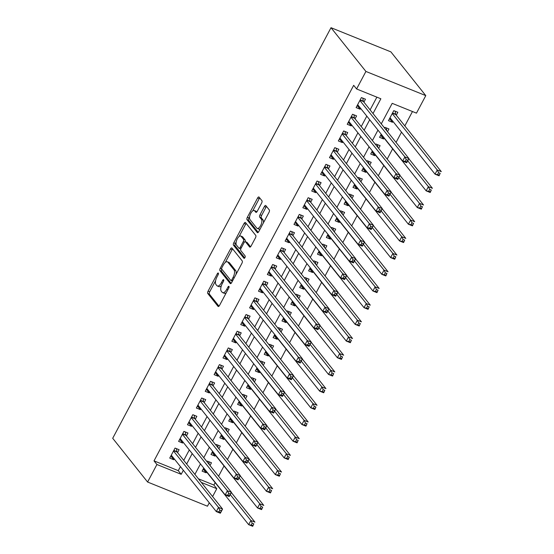 <?xml version="1.0" encoding="UTF-8"?>
<svg xmlns="http://www.w3.org/2000/svg" width="554" height="554" viewBox="0 0 554 554"><rect width="100%" height="100%" fill="white"/><g stroke="black" fill="none" stroke-linecap="round" stroke-linejoin="round"><path stroke-width="0.83" d="M218.345 273.094A1.33 0.575 -68 0 0 218.234 273.011A1.33 0.575 -68 0 0 217.334 273.738L208.082 291.148A1.897 0.824 -68 0 0 207.778 293.502L218.054 306.383A1.897 0.824 -68 0 0 218.214 306.507A1.897 0.824 -68 0 0 219.502 305.462L228.754 288.052A1.33 0.575 -68 0 0 228.961 286.404A1.33 0.575 -68 0 0 228.85 286.321A1.33 0.575 -68 0 0 227.957 287.048L226.759 289.306A6.08 2.625 -68 0 1 222.653 292.651A6.08 2.625 -68 0 1 222.14 292.256L221.288 291.182A6.08 2.625 -68 0 1 222.244 283.648L223.442 281.397A1.33 0.575 -68 0 0 223.657 279.749A1.33 0.575 -68 0 0 223.546 279.666A1.33 0.575 -68 0 0 222.646 280.393L221.448 282.651A6.08 2.625 -68 0 1 217.348 285.996A6.08 2.625 -68 0 1 216.836 285.601L215.977 284.527A6.08 2.625 -68 0 1 216.939 276.993L218.137 274.742A1.33 0.575 -68 0 0 218.345 273.094M261.627 203.055A1.897 0.824 -68 0 0 261.924 200.7L259.043 197.086A1.897 0.824 -68 0 0 258.884 196.961A1.897 0.824 -68 0 0 257.603 198.007L247.326 217.341A1.897 0.824 -68 0 0 247.022 219.696L257.298 232.576A1.897 0.824 -68 0 0 257.458 232.701A1.897 0.824 -68 0 0 258.739 231.655L269.022 212.321A1.897 0.824 -68 0 0 269.32 209.966L265.837 205.603A1.897 0.824 -68 0 0 265.678 205.479A1.897 0.824 -68 0 0 264.397 206.524L259.999 214.8A1.897 0.824 -68 0 0 259.694 217.154L261.426 219.315A5.083 2.195 -68 0 1 260.886 225.076A5.083 2.195 -68 0 1 257.195 228.414A5.083 2.195 -68 0 1 256.765 228.082L249.999 219.606A5.083 2.195 -68 0 1 250.533 213.844A5.083 2.195 -68 0 1 254.231 210.506A5.083 2.195 -68 0 1 254.66 210.839L255.789 212.251A1.897 0.824 -68 0 0 255.948 212.376A1.897 0.824 -68 0 0 257.229 211.33L261.627 203.055M156.921 464.508L154.012 460.866L353.687 85.323L356.596 88.972L365.917 71.445L331.015 27.7L112.704 438.29L147.599 482.035L156.921 464.508L181.193 474.307L183.339 470.27M231.953 248.04A1.897 0.824 -68 0 0 231.794 247.915A1.897 0.824 -68 0 0 230.512 248.961L220.229 268.295A1.897 0.824 -68 0 0 219.931 270.65L230.208 283.53A1.897 0.824 -68 0 0 230.367 283.648A1.897 0.824 -68 0 0 231.648 282.602L241.932 263.275A1.897 0.824 -68 0 0 242.23 260.92L231.953 248.04M233.781 242.818L244.058 223.484A1.897 0.824 -68 0 1 245.339 222.438A1.897 0.824 -68 0 1 245.498 222.563L255.775 235.443A1.897 0.824 -68 0 1 255.477 237.798L251.073 246.073A1.897 0.824 -68 0 1 249.792 247.119A1.897 0.824 -68 0 1 249.632 246.994L245.464 241.773A1.897 0.824 -68 0 0 245.304 241.648A1.897 0.824 -68 0 0 244.023 242.694L241.108 248.178A1.897 0.824 -68 0 0 240.803 250.533L245.145 255.976A1.33 0.575 -68 0 1 245.007 257.478A1.33 0.575 -68 0 1 244.037 258.351A1.33 0.575 -68 0 1 243.926 258.268L233.476 245.173A1.897 0.824 -68 0 1 233.781 242.818L235.395 243.469L236.149 242.056M392.966 121.43L392.509 122.289L389.559 118.591M396.283 115.19L397.834 112.275L393.79 110.641L388.465 120.654L392.509 122.289M384.088 138.119L383.631 138.978L380.688 135.28M387.509 131.693L388.956 128.964L384.912 127.33L384.559 127.995M375.217 154.808L374.76 155.667L371.81 151.969M378.631 148.382L380.086 145.654L376.041 144.019L375.681 144.691M366.339 171.498L365.882 172.356L362.939 168.665M369.76 165.078L371.208 162.343L367.164 160.708L366.81 161.38M357.469 188.194L357.011 189.046L354.061 185.355M360.883 181.767L362.337 179.032L358.293 177.405L357.932 178.069M348.591 204.883L348.134 205.742L345.19 202.044M352.005 198.457L353.459 195.728L349.415 194.094L349.062 194.759M339.72 221.572L339.263 222.431L336.313 218.733M343.134 215.146L344.588 212.417L340.544 210.783L340.184 211.448M330.842 238.262L330.385 239.12L327.435 235.422M334.256 231.835L335.71 229.107L331.666 227.472L331.313 228.144M321.971 254.951L321.514 255.809L318.564 252.118M325.385 248.531L326.839 245.796L322.788 244.162L322.435 244.833M313.093 271.647L312.636 272.506L309.686 268.808M316.507 265.221L317.961 262.485L313.917 260.858L313.564 261.523M304.222 288.336L303.765 289.195L300.815 285.497M307.636 281.91L309.09 279.181L305.039 277.547L304.686 278.212M295.344 305.025L294.887 305.884L291.937 302.186M298.758 298.599L300.213 295.871L296.168 294.236L295.815 294.908M286.466 321.715L286.016 322.573L283.066 318.875M289.887 315.288L291.335 312.56L287.291 310.926L286.937 311.597M277.596 338.404L277.139 339.263L274.188 335.572M281.01 331.984L282.464 329.249L278.42 327.615L278.06 328.287M268.718 355.1L268.268 355.959L265.318 352.261M272.139 348.674L273.586 345.938L269.542 344.311L269.189 344.976M259.847 371.789L259.39 372.648L256.44 368.95M263.261 365.363L264.715 362.635L260.671 361L260.311 361.665M250.969 388.479L250.512 389.337L247.569 385.639M254.39 382.052L255.837 379.324L251.793 377.69L251.44 378.361M242.098 405.168L241.641 406.027L238.691 402.329M245.512 398.741L246.966 396.013L242.922 394.379L242.562 395.05M233.22 421.857L232.763 422.716L229.82 419.025M236.641 415.438L238.088 412.702L234.044 411.068L233.691 411.74M224.349 438.553L223.892 439.412L220.942 435.714M227.763 432.127L229.218 429.398L225.173 427.764L224.813 428.429M215.471 455.243L215.014 456.101L212.071 452.403M218.892 448.816L220.34 446.088L216.295 444.453L215.942 445.118M177.55 452.632L179.101 449.709L175.057 448.075L169.732 458.089L173.783 459.723L174.233 458.864M186.428 435.943L187.979 433.02L183.935 431.386L178.61 441.399L182.654 443.034L183.111 442.175M195.299 419.246L196.857 416.331L192.806 414.697L187.481 424.71L191.532 426.345L191.982 425.486M204.177 402.557L205.728 399.635L201.684 398.007L196.358 408.021L200.403 409.655L200.86 408.797M213.048 385.868L214.606 382.946L210.555 381.311L205.229 391.325L209.28 392.959L209.737 392.1M221.925 369.179L223.477 366.256L219.432 364.622L214.107 374.636L218.151 376.27L218.608 375.411M230.796 352.489L232.355 349.567L228.303 347.933L222.985 357.946L227.029 359.581L227.486 358.722M239.674 335.793L241.225 332.878L237.181 331.244L231.856 341.257L235.9 342.891L236.357 342.033M248.545 319.104L250.103 316.182L246.059 314.547L240.734 324.568L244.778 326.195L245.235 325.343M257.423 302.415L258.974 299.492L254.93 297.858L249.605 307.872L253.649 309.506L254.106 308.647M266.294 285.726L267.852 282.803L263.808 281.169L258.483 291.182L262.527 292.817L262.984 291.958M275.172 269.036L276.723 266.114L272.679 264.48L267.353 274.493L271.398 276.127L271.855 275.269M284.05 252.34L285.601 249.425L281.557 247.79L276.231 257.804L280.276 259.438L280.733 258.579M292.921 235.651L294.472 232.728L290.428 231.094L285.102 241.115L289.146 242.742L289.603 241.883M301.798 218.962L303.35 216.039L299.305 214.405L293.98 224.418L298.024 226.053L298.481 225.194M310.669 202.272L312.221 199.35L308.176 197.716L302.851 207.729L306.895 209.364L307.352 208.505M319.547 185.576L321.098 182.661L317.054 181.026L311.729 191.04L315.773 192.674L316.23 191.816M328.418 168.887L329.969 165.965L325.925 164.337L320.6 174.351L324.651 175.985L325.101 175.126M337.296 152.198L338.847 149.275L334.803 147.641L329.478 157.661L333.522 159.289L333.979 158.43M346.167 135.508L347.725 132.586L343.674 130.952L338.349 140.965L342.4 142.6L342.857 141.741M355.045 118.819L356.596 115.897L352.552 114.263L347.226 124.276L351.271 125.91L351.728 125.052M154.012 460.866L178.284 470.665L180.431 466.627M183.741 460.395L189.302 449.938M192.619 443.699L198.18 433.249M201.49 427.009L207.051 416.553M210.368 410.32L215.928 399.863M219.239 393.631L224.799 383.174M228.116 376.942L233.677 366.485M236.994 360.245L242.548 349.796M245.865 343.556L251.426 333.099M254.743 326.867L260.297 316.41M263.614 310.178L269.175 299.721M272.492 293.488L278.046 283.032M281.363 276.792L286.924 266.342M290.241 260.103L295.794 249.646M299.112 243.414L304.672 232.957M307.989 226.724L313.55 216.268M316.86 210.028L322.421 199.578M325.738 193.339L331.299 182.882M334.609 176.65L340.17 166.193M343.487 159.961L349.048 149.504M352.358 143.271L357.919 132.815M361.236 126.575L366.796 116.125M370.107 109.886L376.879 97.158M363.916 102.123L365.474 99.208L361.423 97.573L356.104 107.587L360.148 109.221L360.606 108.362M198.429 478.801L213.879 485.041L215.146 482.652M218.567 476.225L224.024 465.962M227.438 459.536L232.902 449.266M236.316 442.847L241.773 432.577M245.187 426.151L250.65 415.888M254.064 409.461L259.521 399.199M262.935 392.772L268.399 382.509M271.813 376.083L277.27 365.813M280.684 359.394L286.148 349.124M289.562 342.697L295.019 332.435M298.44 326.008L303.897 315.745M307.311 309.319L312.768 299.056M316.189 292.63L321.645 282.36M325.06 275.94L330.516 265.671M333.937 259.244L339.394 248.981M342.808 242.555L348.265 232.292M351.686 225.866L357.143 215.603M360.557 209.177L366.014 198.907M369.435 192.487L374.892 182.218M378.306 175.791L383.77 165.528M387.184 159.102L392.641 148.839M396.055 142.413L401.518 132.143M404.829 125.91L412.474 111.534M203.747 468.047L202.099 471.156L206.143 472.791L206.6 471.932M210.014 465.505L211.469 462.777L207.425 461.143L207.064 461.814M215.014 456.101L210.97 454.467L212.625 451.358M223.892 439.412L219.848 437.778L221.503 434.668M232.763 422.716L228.719 421.088L230.374 417.972M241.641 406.027L237.597 404.392L239.252 401.283M250.512 389.337L246.468 387.703L248.123 384.594M259.39 372.648L255.346 371.014L257.001 367.904M268.268 355.959L264.216 354.325L265.872 351.215M277.139 339.263L273.094 337.635L274.749 334.519M286.016 322.573L281.965 320.939L283.62 317.83M294.887 305.884L290.843 304.25L292.498 301.141M303.765 289.195L299.714 287.561L301.369 284.451M312.636 272.506L308.592 270.871L310.247 267.762M321.514 255.809L317.47 254.175L319.118 251.066M330.385 239.12L326.341 237.486L327.996 234.377M339.263 222.431L335.218 220.797L336.867 217.687M348.134 205.742L344.089 204.107L345.744 200.998M357.011 189.046L352.967 187.418L354.615 184.302M365.882 172.356L361.838 170.722L363.493 167.613M374.76 155.667L370.716 154.033L372.371 150.923M383.631 138.978L379.587 137.344L381.242 134.234M381.277 123.881L392.197 103.342L416.469 113.141L425.784 95.62L390.889 51.875L331.015 27.7M213.879 485.041L216.787 488.683L212.597 496.564M209.28 502.797L207.473 506.211L147.599 482.035M425.784 95.62L365.917 71.445M373.015 113.535L380.868 98.771L356.596 88.972M186.65 464.037L192.21 453.581M195.527 447.348L201.088 436.891M204.398 430.659L209.959 420.202M213.276 413.963L218.837 403.513M222.147 397.273L227.708 386.817M231.025 380.584L236.586 370.127M239.896 363.895L245.457 353.438M248.774 347.206L254.334 336.749M257.652 330.509L263.205 320.06M266.522 313.82L272.083 303.363M275.4 297.131L280.954 286.674M284.271 280.442L289.832 269.985M293.149 263.752L298.703 253.296M302.02 247.056L307.581 236.6M310.898 230.367L316.452 219.91M319.769 213.678L325.33 203.221M328.647 196.989L334.207 186.532M337.518 180.292L343.078 169.843M346.395 163.603L351.956 153.146M355.266 146.914L360.827 136.457M364.144 130.225L369.705 119.768M201.337 482.444L216.787 488.683M377.96 130.114L372.399 140.571M369.082 146.81L363.528 157.26M360.211 163.499L354.65 173.956M351.333 180.189L345.779 190.645M342.462 196.878L336.901 207.334M333.584 213.567L328.023 224.024M324.713 230.263L319.152 240.713M315.835 246.952L310.275 257.409M306.964 263.642L301.404 274.098M298.087 280.331L292.526 290.788M289.216 297.027L283.655 307.477M280.338 313.716L274.777 324.173M271.467 330.406L265.906 340.862M262.589 347.095L257.028 357.552M253.711 363.784L248.157 374.241M244.84 380.48L239.28 390.93M235.962 397.17L230.409 407.626M227.092 413.859L221.531 424.316M218.214 430.548L212.66 441.005M209.343 447.237L203.782 457.694M200.465 463.933L194.904 474.383M178.284 470.665L181.193 474.307M206.143 472.791L203.193 469.093M173.783 459.723L170.833 456.025M182.654 443.034L179.704 439.336M191.532 426.345L188.582 422.647M200.403 409.655L197.453 405.957M209.28 392.959L206.33 389.268M218.151 376.27L215.201 372.572M227.029 359.581L224.079 355.883M235.9 342.891L232.95 339.193M244.778 326.195L241.828 322.504M253.649 309.506L250.706 305.815M262.527 292.817L259.577 289.119M271.398 276.127L268.455 272.429M280.276 259.438L277.325 255.74M289.146 242.742L286.203 239.051M298.024 226.053L295.074 222.362M306.895 209.364L303.952 205.666M315.773 192.674L312.823 188.976M324.651 175.985L321.701 172.287M333.522 159.289L330.572 155.598M342.4 142.6L339.45 138.902M351.271 125.91L348.321 122.212M360.148 109.221L357.198 105.523M217.348 285.996L218.962 286.647A6.08 2.625 -68 0 0 221.371 285.67M222.653 292.651L224.273 293.301A6.08 2.625 -68 0 0 226.295 292.678M215.617 280.67L209.696 291.799A1.897 0.824 -68 0 0 209.398 294.153L218.989 306.175M221.766 269.119A1.897 0.824 -68 0 0 221.552 271.301L231.143 283.323M232.638 248.898A1.897 0.824 -68 0 0 232.126 249.612L225.333 262.395M221.988 267.492A1.33 0.575 -68 0 0 221.78 269.14L230.803 280.449A1.33 0.575 -68 0 0 230.914 280.532A1.33 0.575 -68 0 0 231.807 279.798L233.075 277.422A6.08 2.625 -68 0 0 234.03 269.895L227.867 262.167A6.08 2.625 -68 0 0 227.355 261.772A6.08 2.625 -68 0 0 223.255 265.117L221.988 267.492M236.011 274.403A6.08 2.625 -68 0 0 235.651 270.546L234.03 269.895M227.355 261.772L228.975 262.423A6.08 2.625 -68 0 1 229.488 262.818L235.651 270.546M239.12 236.461L245.678 224.141L244.058 223.484M246.184 223.421A1.897 0.824 -68 0 0 245.678 224.141M250.567 246.793L247.084 242.423A1.897 0.824 -68 0 0 246.925 242.299A1.897 0.824 -68 0 0 246.724 242.278M244.75 257.922L235.097 245.824L233.476 245.173M241.142 236.35A5.083 2.195 -68 0 0 240.713 236.018A5.083 2.195 -68 0 0 237.015 239.356A5.083 2.195 -68 0 0 236.482 245.11L238.864 248.102A1.897 0.824 -68 0 0 239.023 248.227A1.897 0.824 -68 0 0 240.304 247.181L243.227 241.689A1.897 0.824 -68 0 0 243.525 239.335L241.142 236.35L242.763 237.001A5.083 2.195 -68 0 0 242.333 236.676L240.713 236.018M245.145 241.62A1.897 0.824 -68 0 0 245.145 239.993L243.525 239.335M242.763 237.001L245.145 239.993M235.395 243.469A1.897 0.824 -68 0 0 235.097 245.824M254.231 210.506L255.851 211.164A5.083 2.195 -68 0 1 256.273 211.489L256.724 212.043M257.195 228.414L258.808 229.065A5.083 2.195 -68 0 0 260.318 228.684M263.399 222.895A5.083 2.195 -68 0 0 263.039 219.973L261.426 219.315M266.522 206.462A1.897 0.824 -68 0 0 266.017 207.175L261.613 215.451A1.897 0.824 -68 0 0 261.315 217.805L263.039 219.973M249.646 216.676L248.94 217.992A1.897 0.824 -68 0 0 248.642 220.347L258.233 232.375M259.729 197.944A1.897 0.824 -68 0 0 259.224 198.664L252.721 210.887M203.429 468.656L204.232 468.968M209.273 464.577L208.81 461.704M203.65 468.234L248.67 524.666L250.886 520.497L254.93 522.124L231.343 492.561M253.808 523.835L252.714 526.3L248.67 524.666L252.922 525.504L253.808 523.835L252.188 523.184L251.301 524.853M252.188 523.184L250.886 520.497L230.249 494.625M252.922 525.504L252.714 526.3M171.872 455.9L171.068 455.589M176.449 448.636L176.934 451.655A1.932 0.838 -68 0 0 177.086 452.05L222.569 509.064L220.353 513.233L216.309 511.598L171.29 455.166M218.941 511.785L216.309 511.598L218.525 507.429L222.569 509.064L221.448 510.767L219.827 510.116L218.941 511.785L220.561 512.436L221.448 510.767M173.506 450.998L218.525 507.429L219.827 510.116M220.353 513.233L220.561 512.436M212.3 451.967L213.11 452.279M218.144 447.888L217.687 445.014M212.521 451.545L257.541 507.976L259.764 503.801L263.808 505.435L240.221 475.872M262.686 507.145L261.585 509.611L257.541 507.976L261.8 508.814L262.686 507.145L261.066 506.494L260.179 508.163M261.066 506.494L259.764 503.801L239.12 477.929M261.8 508.814L261.585 509.611M221.178 435.271L221.981 435.589M227.022 431.199L226.558 428.325M221.399 434.855L266.419 491.287L268.635 487.111L272.679 488.746L249.092 459.176M271.557 490.456L270.463 492.921L266.419 491.287L270.671 492.125L271.557 490.456L269.943 489.805L269.05 491.474M269.943 489.805L268.635 487.111L247.998 461.24M270.671 492.125L270.463 492.921M230.048 418.582L230.859 418.9M235.893 414.503L235.436 411.629M230.27 418.166L275.29 474.598L277.512 470.422L281.557 472.056L257.97 442.487M280.435 473.767L279.341 476.225L275.29 474.598L279.548 475.436L280.435 473.767L278.814 473.109L277.928 474.778M278.814 473.109L277.512 470.422L256.869 444.55M279.548 475.436L279.341 476.225M238.926 401.892L239.73 402.204M244.771 397.814L244.307 394.94M239.148 401.477L284.167 457.902L286.383 453.733L290.428 455.367L266.841 425.797M289.306 457.071L288.212 459.536L284.167 457.902L288.419 458.747L289.306 457.071L287.692 456.42L286.799 458.089M287.692 456.42L286.383 453.733L265.747 427.861M288.419 458.747L288.212 459.536M180.749 439.211L179.939 438.9M185.327 431.947L185.805 434.966A1.932 0.838 -68 0 0 185.964 435.354L231.447 492.368L229.224 496.543L225.18 494.909L180.161 438.477M227.819 495.096L225.18 494.909L227.396 490.733L231.447 492.368L230.319 494.078L228.705 493.427L227.819 495.096L229.432 495.747L230.319 494.078M182.384 434.308L227.396 490.733L228.705 493.427M229.224 496.543L229.432 495.747M189.62 422.522L188.817 422.203M194.198 415.258L194.683 418.27A1.932 0.838 -68 0 0 194.835 418.665L240.318 475.678L238.102 479.854L234.058 478.22L189.039 421.788M236.69 478.407L234.058 478.22L236.274 474.044L240.318 475.678L239.196 477.389L237.576 476.738L236.69 478.407L238.31 479.058L239.196 477.389M191.255 417.619L236.274 474.044L237.576 476.738M238.102 479.854L238.31 479.058M198.498 405.833L197.688 405.514M203.076 398.568L203.553 401.581A1.932 0.838 -68 0 0 203.713 401.975L249.196 458.989L246.973 463.158L242.929 461.53L197.91 405.099M245.567 461.711L242.929 461.53L245.145 457.355L249.196 458.989L248.067 460.699L246.454 460.042L245.567 461.711L247.181 462.368L248.067 460.699M200.132 400.923L245.145 457.355L246.454 460.042M246.973 463.158L247.181 462.368M207.369 389.137L206.566 388.825M211.947 381.872L212.431 384.891A1.932 0.838 -68 0 0 212.584 385.286L258.067 442.3L255.851 446.469L251.807 444.834L206.787 388.409M254.438 445.021L251.807 444.834L254.023 440.665L258.067 442.3L256.945 444.01L255.325 443.352L254.438 445.021L256.059 445.679L256.945 444.01M209.003 384.234L254.023 440.665L255.325 443.352M255.851 446.469L256.059 445.679M247.797 385.203L248.607 385.515M253.642 381.124L253.185 378.25M248.026 384.781L293.038 441.213L295.261 437.044L299.305 438.671L275.719 409.108M298.184 440.382L297.089 442.847L293.038 441.213L297.297 442.05L298.184 440.382L296.563 439.731L295.677 441.399M296.563 439.731L295.261 437.044L274.618 411.172M297.297 442.05L297.089 442.847M216.247 372.447L215.437 372.136M220.824 365.183L221.309 368.202A1.932 0.838 -68 0 0 221.462 368.597L266.945 425.604L264.722 429.779L260.678 428.145L215.658 371.713M263.316 428.332L260.678 428.145L262.901 423.976L266.945 425.604L265.823 427.314L264.203 426.663L263.316 428.332L264.93 428.983L265.823 427.314M217.881 367.544L262.901 423.976L264.203 426.663M264.722 429.779L264.93 428.983M256.675 368.514L257.478 368.826M262.52 364.435L262.063 361.561M256.897 368.091L301.916 424.523L304.132 420.348L308.183 421.982L284.59 392.412M307.054 423.692L305.96 426.158L301.916 424.523L306.168 425.361L307.054 423.692L305.441 423.041L304.555 424.71M305.441 423.041L304.132 420.348L283.496 394.476M306.168 425.361L305.96 426.158M225.118 355.758L224.315 355.446M229.695 348.494L230.18 351.513A1.932 0.838 -68 0 0 230.332 351.901L275.816 408.914L273.6 413.09L269.556 411.456L224.536 355.024M272.187 411.643L269.556 411.456L271.772 407.28L275.816 408.914L274.694 410.625L273.074 409.974L272.187 411.643L273.808 412.294L274.694 410.625M226.752 350.855L271.772 407.28L273.074 409.974M273.6 413.09L273.808 412.294M265.553 351.818L266.356 352.136M271.398 347.746L270.934 344.872M265.775 351.402L310.787 407.834L313.01 403.658L317.054 405.293L293.468 375.723M315.932 407.003L314.838 409.468L310.787 407.834L315.046 408.672L315.932 407.003L314.312 406.352L313.425 408.021M314.312 406.352L313.01 403.658L292.367 377.786M315.046 408.672L314.838 409.468M233.996 339.069L233.186 338.75M238.573 331.804L239.058 334.817A1.932 0.838 -68 0 0 239.21 335.212L284.694 392.225L282.471 396.401L278.427 394.767L233.407 338.335M281.065 394.954L278.427 394.767L280.649 390.591L284.694 392.225L283.572 393.936L281.951 393.285L281.065 394.954L282.678 395.604L283.572 393.936M235.63 334.159L280.649 390.591L281.951 393.285M282.471 396.401L282.678 395.604M274.424 335.128L275.234 335.447M280.269 331.05L279.812 328.176M274.646 334.713L319.665 391.138L321.881 386.969L325.932 388.603L302.339 359.034M324.803 390.314L323.709 392.772L319.665 391.138L323.917 391.983L324.803 390.314L323.19 389.656L322.303 391.325M323.19 389.656L321.881 386.969L301.244 361.097M323.917 391.983L323.709 392.772M242.867 322.38L242.063 322.061M247.444 315.115L247.929 318.128A1.932 0.838 -68 0 0 248.081 318.522L293.565 375.536L291.349 379.705L287.304 378.077L242.285 321.645M289.936 378.257L287.304 378.077L289.52 373.902L293.565 375.536L292.443 377.246L290.822 376.588L289.936 378.257L291.556 378.915L292.443 377.246M244.501 317.47L289.52 373.902L290.822 376.588M291.349 379.705L291.556 378.915M283.302 318.439L284.105 318.751M289.146 314.36L288.682 311.487M283.523 318.024L328.543 374.449L330.759 370.28L334.803 371.914L311.216 342.344M333.681 373.618L332.587 376.083L328.543 374.449L332.795 375.287L333.681 373.618L332.061 372.967L331.174 374.636M332.061 372.967L330.759 370.28L310.115 344.408M332.795 375.287L332.587 376.083M251.745 305.683L250.934 305.372M256.322 298.419L256.807 301.438A1.932 0.838 -68 0 0 256.959 301.833L302.442 358.847L300.22 363.015L296.175 361.381L251.156 304.956M298.814 361.568L296.175 361.381L298.398 357.212L302.442 358.847L301.321 360.557L299.7 359.899L298.814 361.568L300.434 362.226L301.321 360.557M253.379 300.78L298.398 357.212L299.7 359.899M300.22 363.015L300.434 362.226M292.173 301.75L292.983 302.062M298.017 297.671L297.56 294.797M292.394 301.328L337.414 357.759L339.63 353.584L343.681 355.218L320.087 325.655M342.552 356.928L341.458 359.394L337.414 357.759L341.666 358.597L342.552 356.928L340.939 356.277L340.052 357.946M340.939 356.277L339.63 353.584L318.993 327.712M341.666 358.597L341.458 359.394M260.615 288.994L259.812 288.682M265.193 281.73L265.678 284.749A1.932 0.838 -68 0 0 265.83 285.137L311.313 342.15L309.097 346.326L305.053 344.692L260.034 288.26M307.685 344.879L305.053 344.692L307.269 340.523L311.313 342.15L310.192 343.861L308.578 343.21L307.685 344.879L309.305 345.53L310.192 343.861M262.25 284.091L307.269 340.523L308.578 343.21M309.097 346.326L309.305 345.53M301.051 285.054L301.854 285.372M306.895 280.982L306.431 278.108M301.272 284.638L346.292 341.07L348.508 336.894L352.552 338.529L328.965 308.959M351.43 340.239L350.336 342.704L346.292 341.07L350.543 341.908L351.43 340.239L349.809 339.588L348.923 341.257M349.809 339.588L348.508 336.894L327.864 311.023M350.543 341.908L350.336 342.704M269.493 272.305L268.683 271.993M274.071 265.041L274.555 268.06A1.932 0.838 -68 0 0 274.708 268.448L320.191 325.461L317.975 329.637L313.924 328.003L268.905 271.571M316.563 328.19L313.924 328.003L316.147 323.827L320.191 325.461L319.069 327.172L317.449 326.521L316.563 328.19L318.183 328.841L319.069 327.172M271.128 267.402L316.147 323.827L317.449 326.521M317.975 329.637L318.183 328.841M309.921 268.365L310.732 268.683M315.766 264.286L315.309 261.419M310.143 267.949L355.162 324.381L357.385 320.205L361.43 321.839L337.836 292.27M360.308 323.55L359.207 326.008L355.162 324.381L359.414 325.219L360.308 323.55L358.687 322.892L357.801 324.561M358.687 322.892L357.385 320.205L336.742 294.333M359.414 325.219L359.207 326.008M278.364 255.616L277.561 255.297M282.942 248.351L283.426 251.364A1.932 0.838 -68 0 0 283.579 251.758L329.062 308.772L326.846 312.948L322.802 311.313L277.783 254.882M325.433 311.5L322.802 311.313L325.018 307.138L329.062 308.772L327.94 310.482L326.327 309.831L325.433 311.5L327.054 312.151L327.94 310.482M279.999 250.706L325.018 307.138L326.327 309.831M326.846 312.948L327.054 312.151M287.242 238.926L286.432 238.608M291.82 231.662L292.304 234.674A1.932 0.838 -68 0 0 292.457 235.069L337.94 292.083L335.724 296.252L331.673 294.624L286.66 238.192M334.311 294.804L331.673 294.624L333.896 290.448L337.94 292.083L336.818 293.793L335.198 293.135L334.311 294.804L335.932 295.462L336.818 293.793M288.876 234.017L333.896 290.448L335.198 293.135M335.724 296.252L335.932 295.462M296.113 222.23L295.31 221.919M300.697 214.966L301.175 217.985A1.932 0.838 -68 0 0 301.328 218.38L346.811 275.393L344.595 279.562L340.551 277.928L295.531 221.503M343.189 278.115L340.551 277.928L342.767 273.759L346.811 275.393L345.689 277.097L344.076 276.446L343.189 278.115L344.803 278.773L345.689 277.097M297.747 217.327L342.767 273.759L344.076 276.446M344.595 279.562L344.803 278.773M318.799 251.675L319.603 251.987M324.644 247.596L324.18 244.723M319.021 251.26L364.04 307.685L366.256 303.516L370.301 305.15L346.714 275.58M369.179 306.861L368.085 309.319L364.04 307.685L368.292 308.53L369.179 306.861L367.558 306.203L366.672 307.872M367.558 306.203L366.256 303.516L345.62 277.644M368.292 308.53L368.085 309.319M327.67 234.986L328.48 235.298M333.515 230.907L333.058 228.033M327.892 234.564L372.911 290.995L375.134 286.827L379.178 288.461L355.585 258.891M378.057 290.164L376.955 292.63L372.911 290.995L377.163 291.833L378.057 290.164L376.436 289.513L375.55 291.182M376.436 289.513L375.134 286.827L354.491 260.955M377.163 291.833L376.955 292.63M336.548 218.297L337.351 218.608M342.393 214.218L341.929 211.344M336.77 217.874L381.789 274.306L384.005 270.13L388.049 271.765L364.463 242.202M386.927 273.475L385.833 275.94L381.789 274.306L386.041 275.144L386.927 273.475L385.307 272.824L384.421 274.493M385.307 272.824L384.005 270.13L363.369 244.259M386.041 275.144L385.833 275.94M304.991 205.541L304.181 205.229M309.568 198.277L310.053 201.296A1.932 0.838 -68 0 0 310.205 201.684L355.689 258.697L353.473 262.873L349.422 261.239L304.409 204.807M352.06 261.426L349.422 261.239L351.645 257.07L355.689 258.697L354.567 260.408L352.946 259.757L352.06 261.426L353.681 262.077L354.567 260.408M306.625 200.638L351.645 257.07L352.946 259.757M353.473 262.873L353.681 262.077M345.419 201.601L346.229 201.919M351.264 197.529L350.807 194.655M345.641 201.185L390.66 257.617L392.883 253.441L396.927 255.075L373.341 225.506M395.805 256.786L394.704 259.251L390.66 257.617L394.912 258.455L395.805 256.786L394.185 256.135L393.298 257.804M394.185 256.135L392.883 253.441L372.24 227.569M394.912 258.455L394.704 259.251M313.869 188.852L313.058 188.54M318.446 181.587L318.924 184.607A1.932 0.838 -68 0 0 319.076 184.994L364.567 242.008L362.344 246.184L358.299 244.549L313.28 188.118M360.938 244.736L358.299 244.549L360.516 240.374L364.567 242.008L363.438 243.718L361.824 243.067L360.938 244.736L362.551 245.387L363.438 243.718M315.503 183.949L360.516 240.374L361.824 243.067M362.344 246.184L362.551 245.387M354.297 184.911L355.1 185.23M360.142 180.833L359.678 177.966M354.518 184.496L399.538 240.928L401.754 236.752L405.798 238.386L382.212 208.816M404.676 240.097L403.582 242.555L399.538 240.928L403.79 241.766L404.676 240.097L403.063 239.439L402.169 241.108M403.063 239.439L401.754 236.752L381.117 210.88M403.79 241.766L403.582 242.555M322.74 172.162L321.936 171.844M327.317 164.898L327.802 167.91A1.932 0.838 -68 0 0 327.954 168.305L373.438 225.319L371.222 229.494L367.177 227.86L322.158 171.428M369.809 228.047L367.177 227.86L369.393 223.684L373.438 225.319L372.316 227.029L370.695 226.378L369.809 228.047L371.429 228.698L372.316 227.029M324.374 167.253L369.393 223.684L370.695 226.378M371.222 229.494L371.429 228.698M363.168 168.222L363.978 168.534M369.012 164.143L368.555 161.269M363.389 167.807L408.409 224.232L410.632 220.063L414.676 221.697L391.089 192.127M413.554 223.407L412.453 225.866L408.409 224.232L412.668 225.076L413.554 223.407L411.934 222.75L411.047 224.418M411.934 222.75L410.632 220.063L389.988 194.191M412.668 225.076L412.453 225.866M331.617 155.473L330.807 155.155M336.195 148.202L336.673 151.221A1.932 0.838 -68 0 0 336.832 151.616L382.315 208.629L380.092 212.798L376.048 211.164L331.029 154.739M378.687 211.351L376.048 211.164L378.264 206.995L382.315 208.629L381.187 210.34L379.573 209.682L378.687 211.351L380.3 212.009L381.187 210.34M333.252 150.563L378.264 206.995L379.573 209.682M380.092 212.798L380.3 212.009M372.046 151.533L372.849 151.844M377.89 147.454L377.426 144.58M372.267 151.11L417.287 207.542L419.503 203.373L423.547 205.001L399.96 175.438M422.425 206.711L421.331 209.177L417.287 207.542L421.539 208.38L422.425 206.711L420.811 206.06L419.918 207.729M420.811 206.06L419.503 203.373L398.866 177.502M421.539 208.38L421.331 209.177M340.488 138.777L339.685 138.465M345.066 131.513L345.551 134.532A1.932 0.838 -68 0 0 345.703 134.927L391.186 191.94L388.97 196.109L384.926 194.475L339.907 138.05M387.558 194.662L384.926 194.475L387.142 190.306L391.186 191.94L390.064 193.644L388.444 192.993L387.558 194.662L389.178 195.313L390.064 193.644M342.123 133.874L387.142 190.306L388.444 192.993M388.97 196.109L389.178 195.313M380.917 134.844L381.727 135.155M386.761 130.765L386.304 127.891M381.145 134.421L426.158 190.853L428.381 186.677L432.425 188.312L408.838 158.749M431.303 190.022L430.209 192.487L426.158 190.853L430.416 191.691L431.303 190.022L429.682 189.371L428.796 191.04M429.682 189.371L428.381 186.677L407.737 160.805M430.416 191.691L430.209 192.487M349.366 122.088L348.556 121.776M353.944 114.823L354.428 117.843A1.932 0.838 -68 0 0 354.581 118.231L400.064 175.244L397.841 179.42L393.797 177.786L348.778 121.354M396.435 177.972L393.797 177.786L396.02 173.61L400.064 175.244L398.942 176.955L397.322 176.304L396.435 177.972L398.049 178.623L398.942 176.955M351.001 117.185L396.02 173.61L397.322 176.304M397.841 179.42L398.049 178.623M389.794 118.147L390.598 118.466M390.016 117.732L435.035 174.164L437.251 169.988L441.296 171.622L395.812 114.609A1.932 0.838 112 0 1 395.66 114.214L395.175 111.202M440.174 173.333L439.08 175.798L435.035 174.164L439.287 175.002L440.174 173.333L438.56 172.682L437.667 174.351M438.56 172.682L437.251 169.988L392.232 113.556M439.287 175.002L439.08 175.798M358.237 105.398L357.434 105.08M362.815 98.134L363.299 101.147A1.932 0.838 -68 0 0 363.452 101.541L408.935 158.555L406.719 162.731L402.675 161.096L357.655 104.664M405.306 161.283L402.675 161.096L404.891 156.921L408.935 158.555L407.813 160.265L406.193 159.614L405.306 161.283L406.927 161.934L407.813 160.265M359.871 100.496L404.891 156.921L406.193 159.614M406.719 162.731L406.927 161.934M218.373 274.161L217.334 273.738M228.989 287.471L227.957 287.048M223.678 280.816L222.646 280.393M222.542 283.094L221.448 282.651M227.853 289.749L226.759 289.306M218.414 306.528L218.054 306.383M209.398 294.153L207.778 293.502M209.696 291.799L208.082 291.148M230.568 283.676L230.208 283.53M221.552 271.301L219.931 270.65M221.676 268.877L220.229 268.295M232.126 249.612L230.512 248.961M232.909 280.241L231.807 279.798M234.169 277.866L233.075 277.422M229.488 262.818L227.867 262.167M249.993 247.139L249.632 246.994M247.084 242.423L245.464 241.773M241.406 247.624L240.304 247.181M244.376 242.153L243.227 241.689M256.149 212.397L255.789 212.251M256.273 211.489L254.66 210.839M261.315 217.805L259.694 217.154M261.613 215.451L259.999 214.8M266.017 207.175L264.397 206.524M257.658 232.722L257.298 232.576M248.642 220.347L247.022 219.696M248.94 217.992L247.326 217.341M259.224 198.664L257.603 198.007M173.824 450.402L176.934 451.655M173.679 450.672L177.086 452.05M182.695 433.706L185.805 434.966M182.557 433.983L185.964 435.354M191.573 417.017L194.683 418.27M191.428 417.294L194.835 418.665M200.451 400.327L203.553 401.581M200.306 400.597L203.713 401.975M209.322 383.638L212.431 384.891M209.177 383.908L212.584 385.286M218.2 366.949L221.309 368.202M218.054 367.219L221.462 368.597M227.071 350.253L230.18 351.513M226.925 350.53L230.332 351.901M235.949 333.563L239.058 334.817M235.803 333.833L239.21 335.212M244.82 316.874L247.929 318.128M244.674 317.144L248.081 318.522M253.697 300.185L256.807 301.438M253.552 300.455L256.959 301.833M262.568 283.489L265.678 284.749M262.423 283.766L265.83 285.137M271.446 266.799L274.555 268.06M271.301 267.076L274.708 268.448M280.317 250.11L283.426 251.364M280.172 250.38L283.579 251.758M289.195 233.421L292.304 234.674M289.049 233.691L292.457 235.069M298.066 216.732L301.175 217.985M297.92 217.002L301.328 218.38M306.944 200.036L310.053 201.296M306.798 200.313L310.205 201.684M315.815 183.346L318.924 184.607M315.676 183.623L319.076 184.994M324.692 166.657L327.802 167.91M324.547 166.927L327.954 168.305M333.563 149.968L336.673 151.221M333.425 150.238L336.832 151.616M342.441 133.279L345.551 134.532M342.296 133.549L345.703 134.927M351.319 116.582L354.428 117.843M351.174 116.859L354.581 118.231M395.812 114.609L392.405 113.231M395.66 114.214L392.551 112.961M360.19 99.893L363.299 101.147M360.045 100.17L363.452 101.541M232.424 281.148L230.914 280.532M246.925 242.299L245.304 241.648M240.644 248.878L239.023 248.227"/></g></svg>
